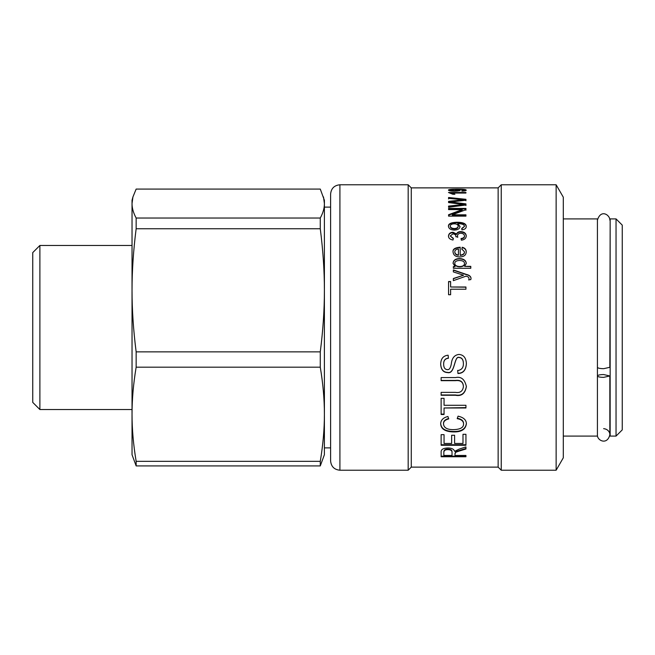 <?xml version="1.0" encoding="UTF-8"?>
<svg xmlns="http://www.w3.org/2000/svg" width="655" height="655" viewBox="0 0 655 655"><rect width="100%" height="100%" fill="white"/><g stroke="black" fill="none" stroke-linecap="round" stroke-linejoin="round"><path stroke-width="0.98" d="M324.397 210.206L324.397 447.881L330.603 447.881M132.932 196.942L132.032 200.291L132.032 203.558L132.932 196.942L136.15 189.074L320.279 189.074L324.397 200.291L324.397 290.312C324.421 309.643 323.046 330.161 320.279 351.866L136.15 351.866C133.383 330.161 132.015 309.643 132.032 290.312C132.015 270.982 133.383 250.464 136.15 228.759L320.279 228.759C323.046 250.464 324.421 270.982 324.397 290.312M324.397 414.263L324.397 454.709L320.279 465.926L320.279 461.333L136.15 461.333C133.383 444.737 132.015 429.041 132.032 414.263C132.015 399.476 133.383 383.789 136.15 367.185L320.279 367.185C323.046 383.789 324.421 399.476 324.397 414.263C324.421 429.041 323.046 444.737 320.279 461.333M323.505 196.942L324.397 203.558C324.421 208.102 323.046 212.932 320.279 218.033L320.279 228.759M320.279 351.866L320.279 367.185M320.279 218.033L136.15 218.033C133.383 212.932 132.015 208.102 132.032 203.558L132.032 454.709L136.15 465.926L320.279 465.926M136.15 218.033L136.15 228.759M136.15 351.866L136.15 367.185M136.15 461.333L136.15 465.926M39.889 245.461L32.75 252.601L32.75 402.399L39.889 409.539L39.889 245.461L132.032 245.461M330.603 208.912L330.603 449.748M330.603 198.08L330.603 460.915C331.152 466.565 334.255 469.668 339.912 470.225L339.912 184.775C334.255 185.332 331.152 188.435 330.603 194.085L330.603 198.08M339.912 184.775L408.171 184.775L408.171 470.225L339.912 470.225M408.171 184.775L411.274 187.879L411.274 467.121L408.171 470.225M411.274 187.879L498.144 187.879L498.144 467.121L501.247 470.225L556.136 470.225L556.136 184.775L501.247 184.775L501.247 470.225M457.763 189.5L460.039 190.187C459.826 190.785 457.935 191.129 454.365 191.211C450.673 191.145 448.708 190.785 448.47 190.13C448.184 189.532 450.992 189.213 456.887 189.189C463.142 189.164 466.262 189.5 466.245 190.179C466.262 190.695 464.813 191.014 461.906 191.145L461.75 190.72L464.485 190.171C464.329 189.713 462.086 189.492 457.763 189.5L457.763 189.811M448.47 192.496L465.942 192.496L465.942 193.053L452.351 193.053L454.922 194.273L452.859 194.273L448.47 192.496M448.569 198.359L448.569 197.491L465.942 199.316L465.942 200.209L450.648 201.986L465.942 203.893L465.942 204.982L448.569 207.275L448.569 206.104L463.511 204.466L448.569 202.583L448.569 201.355L463.511 199.759L448.569 198.359M448.569 208.429L465.942 208.429L465.942 209.682L452.302 214.799L465.942 214.832L465.942 216.134L448.569 216.134L448.569 214.725L462.209 209.616L448.569 209.592L448.569 208.429M453.08 251.913C452.564 249.227 454.93 247.656 460.195 247.189L460.195 255.082C463.011 254.811 464.436 253.722 464.485 251.823L461.89 249.056L462.16 247.254C464.837 247.868 466.196 249.391 466.245 251.823C466.09 255.123 463.928 256.825 459.753 256.948C455.544 256.85 453.325 255.172 453.08 251.913M459.18 449.109L465.942 446.915L465.942 449.002C452.933 452.973 456.404 451.86 454.988 453.899L454.988 455.471L465.942 455.471L465.942 456.748L441.126 456.748L441.126 452.187C440.921 449.526 443.181 448.118 447.905 447.963C451.713 448.028 453.94 449.15 454.603 451.336L459.18 449.109M462.995 434.298L465.942 434.298L465.942 445.269L441.126 445.269L441.126 434.666L444.049 434.666L444.049 443.468L451.647 443.468L451.647 435.272L454.603 435.272L454.603 443.468L462.995 443.468L462.995 434.298M457.231 418.651L458.074 416.154C463.625 417.431 466.393 419.994 466.376 423.834C465.615 429.443 461.276 432.144 453.35 431.932C445.171 431.694 440.946 428.992 440.692 423.801C440.741 420.15 443.157 417.71 447.93 416.474L448.7 418.93C445.244 419.765 443.509 421.402 443.5 423.834C443.787 427.715 447.062 429.655 453.325 429.639C460.187 429.475 463.601 427.609 463.56 424.047C463.568 421.206 461.456 419.405 457.231 418.651M441.126 398.322L444.049 398.322L444.049 405.273L465.942 405.273L465.942 407.983L444.049 407.983L444.049 414.5L441.126 414.5L441.126 398.322M441.126 377.583L455.487 377.583C461.136 376.298 464.763 379.278 466.376 386.54C465.214 393.524 461.587 396.439 455.487 395.268L441.126 395.268L441.126 392.37L455.413 392.37C460.047 393.156 462.708 391.289 463.404 386.786C463.232 382.07 460.571 380.031 455.413 380.661L441.126 380.661L441.126 377.583M448.135 355.215L448.405 358.301C445.228 358.547 443.64 360.496 443.64 364.131C443.664 367.602 444.892 369.436 447.34 369.641C449.224 369.969 450.542 368.069 451.311 363.934C451.884 358.138 454.431 354.969 458.934 354.437C463.543 354.781 466.024 357.769 466.376 363.41C466.065 370.05 463.257 373.415 457.96 373.514L457.681 370.566C461.587 369.985 463.494 367.643 463.404 363.541C463.298 359.759 461.89 357.761 459.18 357.548C454.021 355.518 455.225 374.594 447.57 372.589C443.296 372.408 441.003 369.633 440.692 364.262C440.799 358.678 443.279 355.665 448.135 355.215M448.569 281.535L450.615 281.535L450.615 287.005L465.942 287.005L465.942 289.215L450.615 289.215L450.615 294.725L448.569 294.725L448.569 281.535M453.366 271.923L453.366 269.934L466.245 274.38C469.267 275.051 470.863 276.369 471.043 278.31L470.806 279.611L468.783 279.816L468.98 278.67C469.111 277.458 468.112 276.631 465.959 276.181L453.366 280.651L453.366 278.506L463.56 275.223L453.366 271.923M454.988 266.528L453.08 263.277C453.309 260.248 455.471 258.676 459.556 258.569C463.83 258.807 466.057 260.42 466.245 263.408L464.624 266.356L470.789 266.356L470.789 268.28L453.366 268.28L453.366 266.528L454.988 266.757M456.494 233.999L456.543 233.999C457.19 232.394 458.615 231.592 460.817 231.592C464.215 231.837 466.024 233.278 466.245 235.939C466.09 238.379 464.452 239.804 461.357 240.189L461.055 238.526C463.347 238.199 464.493 237.331 464.485 235.939C464.289 234.294 463.085 233.409 460.858 233.27C458.778 233.352 457.657 234.203 457.493 235.816L457.714 236.963L455.839 236.766C456.134 235.194 455.168 234.22 452.949 233.843L450.239 235.972L453.383 238.355L452.998 240.017C449.977 239.452 448.47 238.117 448.47 236.005C448.708 233.655 450.222 232.402 452.998 232.238L456.543 233.999M457.763 223.658L460.039 226.474C459.826 228.669 457.935 229.872 454.365 230.093C450.673 229.921 448.708 228.644 448.47 226.253C448.184 223.805 450.992 222.471 456.887 222.25C463.142 222.266 466.262 223.666 466.245 226.442C466.262 228.341 464.813 229.487 461.906 229.864L461.75 228.423L464.485 226.409C464.329 224.583 462.086 223.666 457.763 223.658M464.338 190.965L464.485 190.171M464.46 190.097L466.016 190.49M448.724 190.449L450.239 190.073L454.431 190.752L458.181 190.097L454.267 189.532L450.239 190.089L450.607 190.973M457.763 190.122L460.039 190.801M457.763 191.014L458.181 190.097M449.838 193.102L452.351 193.102M452.351 193.053L452.351 193.651L453.964 194.273M448.569 198.932L448.569 198.072L465.942 199.89L465.942 200.774M448.569 201.92L463.511 200.324M448.569 206.644L463.511 205.015L463.511 204.466M450.648 202.002L450.648 202.559L465.942 204.442L465.942 205.531M463.511 200.34L463.511 199.775M463.257 205.023L463.257 204.475M452.711 202.772L452.711 202.215M448.569 208.961L465.942 208.961L465.942 210.206M448.569 215.233L462.209 210.14L462.209 209.616M452.302 214.832L452.302 215.331L465.942 215.331M453.08 252.249C452.564 249.58 454.93 248.008 460.195 247.541M461.89 249.408L462.16 247.606C464.837 248.22 466.196 249.743 466.245 252.159M460.195 255.082L460.195 255.401C463.011 255.139 464.436 254.058 464.485 252.159L464.485 251.823M454.824 251.913L454.824 252.249C454.971 254.025 456.167 255.041 458.434 255.294L458.434 248.99C455.945 249.342 454.75 250.316 454.824 251.913C454.971 253.698 456.167 254.721 458.434 254.975M465.942 456.175L441.126 456.175M465.942 448.462C452.933 452.417 456.404 451.303 454.988 453.334L454.988 454.897M452.032 454.897L452.032 451.934C452.147 450.1 450.771 449.158 447.905 449.101C445.416 449.068 444.065 449.895 443.844 451.573L443.844 454.897M443.844 455.471L452.032 455.471L452.032 452.482C452.147 450.648 450.771 449.698 447.905 449.649C445.416 449.617 444.065 450.443 443.844 452.13L443.844 455.471M452.032 451.934L452.032 452.482M443.844 451.573L443.844 452.13M454.988 453.334L454.988 453.899M465.942 444.745L441.126 444.745M463.56 424.047L463.56 423.613C463.568 420.788 461.456 418.995 457.231 418.25M448.7 418.52C445.244 419.356 443.509 420.985 443.5 423.4L443.5 423.834M466.376 423.4C465.615 428.992 461.276 431.678 453.35 431.465C445.171 431.236 440.946 428.534 440.692 423.367M444.049 414.107L441.126 414.107M465.942 407.623L444.049 407.983M463.404 386.786L463.404 386.524C463.232 381.832 460.571 379.794 455.413 380.424L441.126 380.424M466.376 386.278C465.214 393.229 461.587 396.128 455.487 394.965L441.126 394.965M463.404 363.541L463.404 363.378C463.298 359.611 461.89 357.622 459.18 357.409C454.021 355.395 455.225 374.382 447.57 372.392C443.296 372.212 441.003 369.445 440.692 364.098M466.376 363.247C466.065 369.862 463.257 373.211 457.96 373.309L457.681 370.378M448.405 358.162C445.228 358.408 443.64 360.348 443.64 363.967L443.64 364.131M448.569 281.74L450.615 281.74M450.615 287.005L465.942 287.185M453.366 278.727L463.56 275.223M468.783 280.029L468.98 278.67M453.366 270.196L466.245 274.617C469.267 275.288 470.863 276.59 471.043 278.531M453.366 266.798L454.988 266.798M464.624 266.356L470.789 266.626M453.08 263.564C453.309 260.543 455.471 258.979 459.556 258.881C463.83 259.118 466.057 260.723 466.245 263.687M454.75 263.449L454.75 263.728C454.938 265.652 456.6 266.675 459.736 266.814C462.872 266.7 464.452 265.693 464.485 263.801L464.485 263.515C464.469 261.615 462.831 260.6 459.556 260.477C456.412 260.592 454.807 261.582 454.75 263.449C454.938 265.373 456.6 266.405 459.736 266.544C462.872 266.429 464.452 265.422 464.485 263.515M448.47 236.414C448.708 234.072 450.222 232.828 452.998 232.664L456.494 234.416M450.239 235.972L453.383 238.756M457.493 235.816L457.714 237.364M461.055 238.928C463.347 238.592 464.493 237.732 464.485 236.34L464.485 235.939M456.543 234.416C457.19 232.82 458.615 232.017 460.817 232.017C464.215 232.255 466.024 233.696 466.245 236.34M460.039 226.925L457.763 223.691M461.75 228.865L464.485 226.409M448.47 226.704C448.184 224.272 450.992 222.937 456.887 222.716C463.142 222.733 466.262 224.125 466.245 226.892M450.239 226.09L450.239 226.54C450.468 228.038 451.868 228.849 454.431 228.988C456.781 228.857 458.025 228.055 458.181 226.573L458.181 226.122C458.001 224.64 456.699 223.871 454.267 223.814C451.77 223.904 450.427 224.665 450.239 226.09C450.468 227.596 451.868 228.415 454.431 228.546C456.781 228.415 458.025 227.604 458.181 226.122M556.136 184.775L563.3 197.188L563.3 457.812L556.136 470.225M563.3 218.909L597.425 218.909L597.425 436.091L563.3 436.091M597.425 367.299C597.786 368.143 599.857 368.601 603.632 368.691L609.838 367.299L610.149 226.352M610.149 218.909L610.149 436.091L616.044 436.091L616.044 218.909L610.149 218.909M616.044 436.091L622.25 429.885L622.25 225.115L616.044 218.909M597.425 375.962C597.761 375.11 599.824 374.635 603.632 374.545L609.838 375.962L603.632 377.37C599.833 377.28 597.761 376.805 597.425 375.962M454.431 191.211L454.431 190.752M456.887 189.655L456.887 189.189M457.354 200.888L457.354 200.324M459.974 205.351L459.974 204.802M447.905 449.101L447.905 449.649M453.35 431.465L453.35 431.932M452.998 232.664L452.998 232.238M460.817 232.017L460.817 231.592M454.431 228.988L454.431 228.546M456.887 222.716L456.887 222.25M324.397 207.119L330.603 207.119M39.889 409.539L132.032 409.539M411.274 467.121L498.144 467.121M498.144 187.879L501.247 184.775M603.632 428.648C609.044 429.197 610.157 433.782 609.838 434.854L610.149 428.648M609.838 375.962L609.838 434.854C609.838 434.257 609.838 434.257 609.838 434.854L609.838 434.854C607.185 445.58 596.844 440.471 597.425 434.854M609.838 220.145C610.124 215.077 600.856 208.699 597.425 220.145"/></g></svg>
